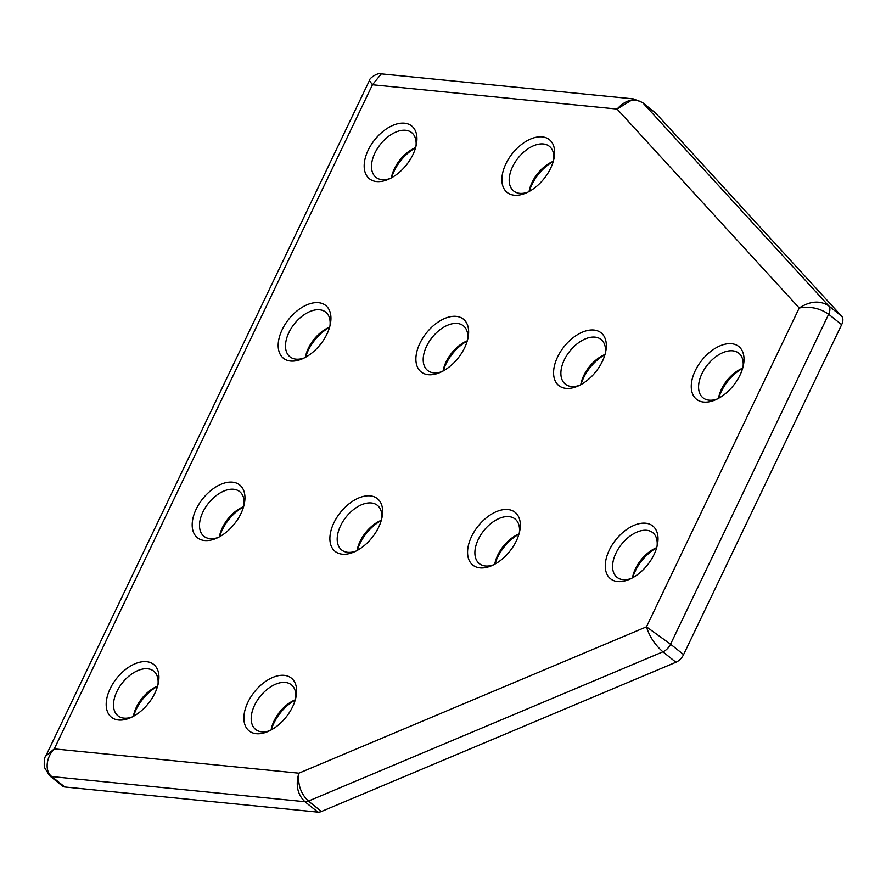 <?xml version="1.0" encoding="UTF-8"?>
<svg xmlns="http://www.w3.org/2000/svg" width="886" height="886" viewBox="0 0 886 886"><rect width="100%" height="100%" fill="white"/><g stroke="black" fill="none" stroke-linecap="round" stroke-linejoin="round"><path stroke-width="1.33" d="M391.59 177.743A33.801 20.223 128.7 0 1 394.192 170.987A33.801 20.223 128.7 0 1 415.545 147.84M391.379 177.853A28.596 17.111 128.7 0 1 391.457 177.455A28.596 17.111 128.7 0 1 394.392 168.728A28.596 17.111 128.7 0 1 415.235 147.774A28.596 17.111 128.7 0 1 415.612 147.619M219.595 536.728A33.801 20.223 128.7 0 1 222.198 529.972A33.801 20.223 128.7 0 1 243.55 506.825M219.385 536.838A28.596 17.111 128.7 0 1 219.451 536.44A28.596 17.111 128.7 0 1 222.386 527.713A28.596 17.111 128.7 0 1 243.24 506.759A28.596 17.111 128.7 0 1 243.617 506.604M718.668 398.257A33.801 20.223 128.7 0 1 721.282 391.512A33.801 20.223 128.7 0 1 742.634 368.366M718.468 398.368A28.596 17.111 128.7 0 1 718.535 397.969A28.596 17.111 128.7 0 1 721.47 389.242A28.596 17.111 128.7 0 1 742.324 368.288A28.596 17.111 128.7 0 1 742.701 368.133M133.587 716.22A33.801 20.223 128.7 0 1 136.2 709.464A33.801 20.223 128.7 0 1 157.553 686.318M133.387 716.331A28.596 17.111 128.7 0 1 133.454 715.932A28.596 17.111 128.7 0 1 136.389 707.205A28.596 17.111 128.7 0 1 157.243 686.251A28.596 17.111 128.7 0 1 157.619 686.096M305.592 357.235A33.801 20.223 128.7 0 1 308.195 350.479A33.801 20.223 128.7 0 1 329.548 327.333M305.382 357.346A28.596 17.111 128.7 0 1 305.448 356.947A28.596 17.111 128.7 0 1 308.383 348.22A28.596 17.111 128.7 0 1 329.238 327.266A28.596 17.111 128.7 0 1 329.614 327.111M529.285 191.42A33.801 20.223 128.7 0 1 531.888 184.665A33.801 20.223 128.7 0 1 553.241 161.518M529.075 191.531A28.596 17.111 128.7 0 1 529.141 191.132A28.596 17.111 128.7 0 1 532.076 182.405A28.596 17.111 128.7 0 1 552.93 161.451A28.596 17.111 128.7 0 1 553.307 161.296M443.288 370.913A33.801 20.223 128.7 0 1 445.891 364.157A33.801 20.223 128.7 0 1 467.243 341.01M443.078 371.024A28.596 17.111 128.7 0 1 443.144 370.625A28.596 17.111 128.7 0 1 446.079 361.898A28.596 17.111 128.7 0 1 466.933 340.944A28.596 17.111 128.7 0 1 467.31 340.789M357.279 550.405A33.801 20.223 128.7 0 1 359.893 543.65A33.801 20.223 128.7 0 1 381.246 520.503M357.08 550.516A28.596 17.111 128.7 0 1 357.147 550.117A28.596 17.111 128.7 0 1 360.081 541.39A28.596 17.111 128.7 0 1 380.936 520.436A28.596 17.111 128.7 0 1 381.312 520.281M271.282 729.898A33.801 20.223 128.7 0 1 273.896 723.142A33.801 20.223 128.7 0 1 295.248 699.995M271.083 730.009A28.596 17.111 128.7 0 1 271.149 729.61A28.596 17.111 128.7 0 1 274.084 720.883A28.596 17.111 128.7 0 1 294.938 699.929A28.596 17.111 128.7 0 1 295.315 699.774M494.975 564.072A33.801 20.223 128.7 0 1 497.589 557.327A33.801 20.223 128.7 0 1 518.941 534.18M494.776 564.194A28.596 17.111 128.7 0 1 494.842 563.795A28.596 17.111 128.7 0 1 497.777 555.068A28.596 17.111 128.7 0 1 518.631 534.114A28.596 17.111 128.7 0 1 519.008 533.948M580.972 384.579A33.801 20.223 128.7 0 1 583.586 377.835A33.801 20.223 128.7 0 1 604.939 354.688M580.773 384.701A28.596 17.111 128.7 0 1 580.839 384.302A28.596 17.111 128.7 0 1 583.774 375.575A28.596 17.111 128.7 0 1 604.629 354.621A28.596 17.111 128.7 0 1 605.005 354.455M632.67 577.75A33.801 20.223 128.7 0 1 635.284 571.005A33.801 20.223 128.7 0 1 656.637 547.858M632.46 577.86A28.596 17.111 128.7 0 1 632.538 577.462A28.596 17.111 128.7 0 1 635.472 568.734A28.596 17.111 128.7 0 1 656.327 547.792A28.596 17.111 128.7 0 1 656.703 547.626M390.172 178.485A28.596 17.111 128.7 0 1 375.93 177.289A28.596 17.111 128.7 0 1 374.878 153.09A28.596 17.111 128.7 0 1 411.702 132.656A28.596 17.111 128.7 0 1 415.966 146.301M218.177 537.47A28.596 17.111 128.7 0 1 203.935 536.274A28.596 17.111 128.7 0 1 202.883 512.075A28.596 17.111 128.7 0 1 239.707 491.641A28.596 17.111 128.7 0 1 243.971 505.286M717.261 398.999A28.596 17.111 128.7 0 1 703.008 397.814A28.596 17.111 128.7 0 1 701.967 373.615A28.596 17.111 128.7 0 1 738.78 353.182A28.596 17.111 128.7 0 1 743.044 366.826M132.18 716.962A28.596 17.111 128.7 0 1 117.927 715.766A28.596 17.111 128.7 0 1 116.886 691.567A28.596 17.111 128.7 0 1 153.699 671.134A28.596 17.111 128.7 0 1 157.963 684.778M304.175 357.977A28.596 17.111 128.7 0 1 289.932 356.781A28.596 17.111 128.7 0 1 288.88 332.582A28.596 17.111 128.7 0 1 325.705 312.149A28.596 17.111 128.7 0 1 329.969 325.793M527.868 192.162A28.596 17.111 128.7 0 1 513.625 190.966A28.596 17.111 128.7 0 1 512.573 166.767A28.596 17.111 128.7 0 1 549.398 146.334A28.596 17.111 128.7 0 1 553.661 159.978M441.87 371.655A28.596 17.111 128.7 0 1 427.628 370.459A28.596 17.111 128.7 0 1 426.576 346.26A28.596 17.111 128.7 0 1 463.4 325.826A28.596 17.111 128.7 0 1 467.664 339.471M355.873 551.147A28.596 17.111 128.7 0 1 341.619 549.951A28.596 17.111 128.7 0 1 340.578 525.752A28.596 17.111 128.7 0 1 377.392 505.319A28.596 17.111 128.7 0 1 381.656 518.963M269.876 730.64A28.596 17.111 128.7 0 1 255.622 729.444A28.596 17.111 128.7 0 1 254.581 705.245A28.596 17.111 128.7 0 1 291.394 684.812A28.596 17.111 128.7 0 1 295.658 698.456M493.568 564.814A28.596 17.111 128.7 0 1 479.315 563.629A28.596 17.111 128.7 0 1 478.274 539.43A28.596 17.111 128.7 0 1 515.087 518.997A28.596 17.111 128.7 0 1 519.351 532.641M579.566 385.321A28.596 17.111 128.7 0 1 565.312 384.136A28.596 17.111 128.7 0 1 564.271 359.938A28.596 17.111 128.7 0 1 601.085 339.504A28.596 17.111 128.7 0 1 605.348 353.149M631.264 578.492A28.596 17.111 128.7 0 1 617.01 577.307A28.596 17.111 128.7 0 1 615.969 553.108A28.596 17.111 128.7 0 1 652.783 532.674A28.596 17.111 128.7 0 1 657.047 546.319M368.188 150.144A33.801 20.223 128.7 0 1 400.35 123.265A33.801 20.223 128.7 0 1 416.409 144.274A33.801 20.223 128.7 0 1 412.942 154.596A33.801 20.223 128.7 0 1 388.301 179.36A33.801 20.223 128.7 0 1 368.188 150.144M196.194 509.129A33.801 20.223 128.7 0 1 228.355 482.25A33.801 20.223 128.7 0 1 244.414 503.27A33.801 20.223 128.7 0 1 240.937 513.581A33.801 20.223 128.7 0 1 216.295 538.345A33.801 20.223 128.7 0 1 196.194 509.129M695.266 370.669A33.801 20.223 128.7 0 1 727.439 343.79A33.801 20.223 128.7 0 1 743.487 364.799A33.801 20.223 128.7 0 1 740.02 375.11A33.801 20.223 128.7 0 1 715.379 399.874A33.801 20.223 128.7 0 1 695.266 370.669M110.196 688.621A33.801 20.223 128.7 0 1 142.358 661.742A33.801 20.223 128.7 0 1 158.417 682.763A33.801 20.223 128.7 0 1 154.939 693.073A33.801 20.223 128.7 0 1 130.297 717.837A33.801 20.223 128.7 0 1 110.196 688.621M282.191 329.636A33.801 20.223 128.7 0 1 314.353 302.757A33.801 20.223 128.7 0 1 330.412 323.767A33.801 20.223 128.7 0 1 326.934 334.088A33.801 20.223 128.7 0 1 302.292 358.852A33.801 20.223 128.7 0 1 282.191 329.636M505.884 163.821A33.801 20.223 128.7 0 1 538.046 136.942A33.801 20.223 128.7 0 1 554.104 157.952A33.801 20.223 128.7 0 1 550.627 168.262A33.801 20.223 128.7 0 1 525.985 193.026A33.801 20.223 128.7 0 1 505.884 163.821M419.886 343.314A33.801 20.223 128.7 0 1 452.048 316.435A33.801 20.223 128.7 0 1 468.107 337.444A33.801 20.223 128.7 0 1 464.629 347.755A33.801 20.223 128.7 0 1 439.988 372.519A33.801 20.223 128.7 0 1 419.886 343.314M333.889 522.806A33.801 20.223 128.7 0 1 366.051 495.927A33.801 20.223 128.7 0 1 382.11 516.937A33.801 20.223 128.7 0 1 378.632 527.248A33.801 20.223 128.7 0 1 353.99 552.011A33.801 20.223 128.7 0 1 333.889 522.806M247.881 702.299A33.801 20.223 128.7 0 1 280.054 675.42A33.801 20.223 128.7 0 1 296.101 696.429A33.801 20.223 128.7 0 1 292.635 706.74A33.801 20.223 128.7 0 1 267.993 731.504A33.801 20.223 128.7 0 1 247.881 702.299M471.573 536.484A33.801 20.223 128.7 0 1 503.746 509.605A33.801 20.223 128.7 0 1 519.794 530.614A33.801 20.223 128.7 0 1 516.328 540.925A33.801 20.223 128.7 0 1 491.686 565.689A33.801 20.223 128.7 0 1 471.573 536.484M557.582 356.992A33.801 20.223 128.7 0 1 589.744 330.113A33.801 20.223 128.7 0 1 605.803 351.122A33.801 20.223 128.7 0 1 602.325 361.433A33.801 20.223 128.7 0 1 577.683 386.196A33.801 20.223 128.7 0 1 557.582 356.992M609.269 550.162A33.801 20.223 128.7 0 1 641.442 523.283A33.801 20.223 128.7 0 1 657.49 544.292A33.801 20.223 128.7 0 1 654.023 554.603A33.801 20.223 128.7 0 1 629.381 579.366A33.801 20.223 128.7 0 1 609.269 550.162M45.762 756.068L54.279 748.88C45.507 758.006 44.976 771.606 51.798 776.568A10.399 6.224 128.7 0 1 49.594 775.715L62.596 786.137A10.399 6.224 -51.3 0 0 64.8 786.99L317.908 812.13A10.399 6.224 -51.3 0 0 321.441 811.487L675.929 662.252A10.399 6.224 -51.3 0 0 683.582 654.61L841.656 324.664A10.399 6.224 -51.3 0 0 841.7 316.258L655.928 113.364A10.399 6.224 -51.3 0 0 655.507 112.965L642.505 102.543A10.399 6.224 128.7 0 1 642.926 102.942C634.409 97.571 625.793 99.609 617.066 109.056L633.601 98.922L381.334 73.87L372.463 84.757L369.407 80.571C369.041 78.378 377.835 72.22 381.334 73.87M64.8 786.99L51.798 776.568L304.906 801.708C297.463 794.465 295.448 784.952 298.87 773.179C297.618 784.564 300.808 793.856 308.439 801.066L662.916 651.83C654.92 644.787 649.427 636.458 646.459 626.845L670.569 644.188L828.654 314.242C819.949 308.206 810.136 306.124 799.227 307.996C810.158 300.974 819.993 300.243 828.698 305.836L642.926 102.942L655.928 113.364M683.582 654.61L670.569 644.188A10.399 6.224 128.7 0 1 662.916 651.83L675.929 662.252M841.7 316.258L828.698 305.836A10.399 6.224 -51.3 0 1 828.654 314.242L841.656 324.664M321.441 811.487L308.439 801.066A10.399 6.224 128.7 0 1 304.906 801.708L317.908 812.13M799.227 307.996L646.459 626.845L298.87 773.179L54.279 748.88L372.463 84.757L617.066 109.056L799.227 307.996M49.594 775.715L44.3 767.21C44.045 760.72 44.555 756.965 45.828 755.935L369.407 80.582M642.505 102.543L633.601 98.922"/></g></svg>
